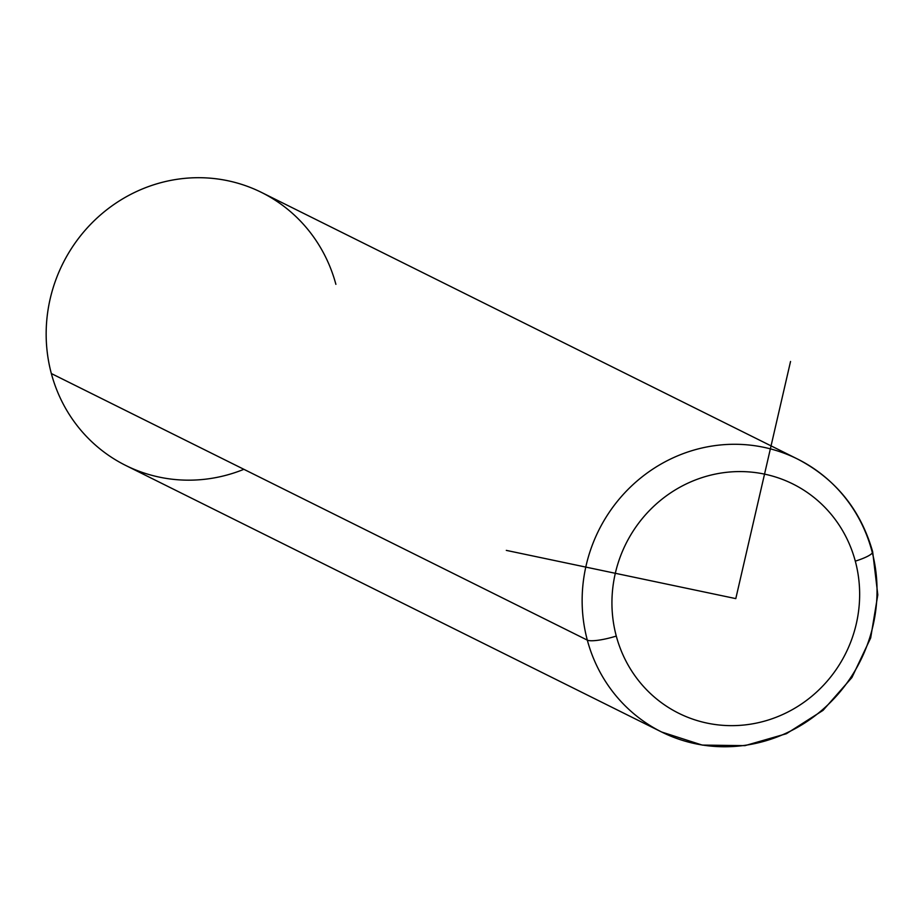 <?xml version="1.0" encoding="UTF-8"?>
<svg xmlns="http://www.w3.org/2000/svg" width="924" height="924" viewBox="0 0 924 924"><rect width="100%" height="100%" fill="white"/><g stroke="black" fill="none" stroke-linecap="round" stroke-linejoin="round"><path stroke-width="1.39" d="M335.886 284.338A152.46 146.188 116.4 0 0 154.874 184.43A152.46 146.188 116.4 0 0 51.34 373.539A152.46 146.188 116.4 0 0 243.878 469.311M871.863 550.923A152.46 146.188 116.4 0 0 797.481 459.009A152.46 146.188 116.4 0 0 636.982 481.081A152.46 146.188 116.4 0 0 587.317 640.124L51.34 373.539A152.46 146.188 -63.6 0 1 101.005 214.495A152.46 146.188 -63.6 0 1 261.504 192.423L797.481 459.009C835.608 478.863 860.66 509.771 872.66 551.744A24.394 4.689 -15 0 0 871.863 550.923A152.46 146.188 116.4 0 1 822.198 709.967A152.46 146.188 116.4 0 1 661.688 732.027A152.46 146.188 -63.6 0 1 587.317 640.124A152.46 146.188 116.4 0 0 661.688 732.027L125.71 465.442A152.46 146.188 -63.6 0 1 51.34 373.539L587.317 640.124A24.394 4.689 -15 0 0 616.285 636.07A128.066 122.8 -63.6 0 1 703.256 477.223A128.066 122.8 -63.6 0 1 855.301 561.145A128.066 122.8 -63.6 0 1 768.329 720.004A128.066 122.8 -63.6 0 1 616.285 636.07A128.066 122.8 116.4 0 0 768.329 720.004A128.066 122.8 116.4 0 0 855.301 561.145A24.394 4.689 -15 0 0 872.66 551.744A24.394 4.689 165 0 1 855.301 561.145A128.066 122.8 116.4 0 0 703.256 477.223A128.066 122.8 116.4 0 0 616.285 636.07A24.394 4.689 165 0 1 587.317 640.124A152.46 146.188 -63.6 0 1 636.982 481.081A152.46 146.188 -63.6 0 1 797.481 459.009M790.54 361.48L735.793 598.613L506.306 550.381M872.66 551.744L877.8 594.848L870.674 637.953L851.905 677.546L823.03 710.371L786.382 733.725L744.963 745.645L702.205 745.079L661.688 732.027"/></g></svg>
